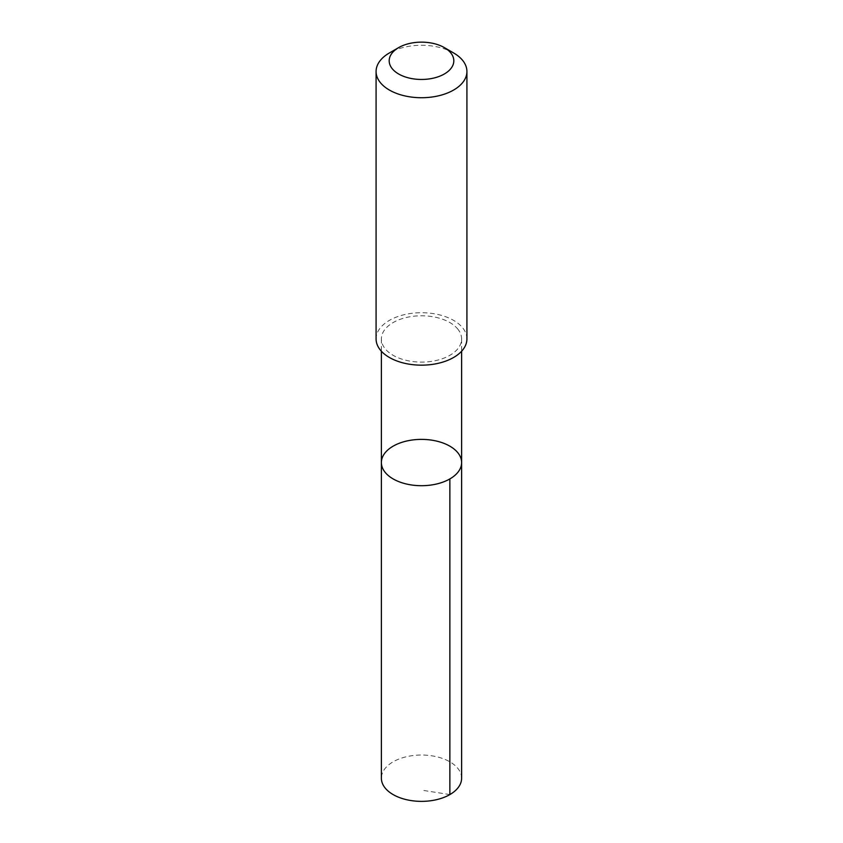 <?xml version="1.0" encoding="UTF-8"?>
<svg xmlns="http://www.w3.org/2000/svg" width="843" height="843" viewBox="0 0 843 843"><rect width="100%" height="100%" fill="white"/><g stroke="black" fill="none" stroke-linecap="round" stroke-linejoin="round"><path stroke-width="0.63" stroke-dasharray="4.21 3.16" d="M461.616 778.205A40.116 23.161 0 0 0 458.097 768.711A40.116 23.161 0 0 0 413.091 755.549A40.116 23.161 0 0 0 381.384 778.205M458.086 329.444A40.116 23.161 0 0 0 413.091 316.294A40.116 23.161 0 0 0 381.384 338.939A40.116 23.161 0 0 0 384.914 348.433A40.116 23.161 0 0 0 429.909 361.584A40.116 23.161 0 0 0 461.616 338.939A40.116 23.161 0 0 0 458.086 329.444M381.384 462.544A40.116 23.161 180 0 1 413.091 439.898A40.116 23.161 180 0 1 458.086 453.06A40.116 23.161 180 0 1 461.616 462.544M466.917 338.939A45.417 26.217 0 0 0 421.5 312.711A45.417 26.217 0 0 0 376.083 338.939M453.618 52.961A45.417 26.217 0 0 0 389.382 52.961M449.867 794.58L421.5 790.123M381.384 338.939L381.384 351.236M461.616 338.939L461.616 351.236"/><path stroke-width="1.26" d="M458.086 453.06A40.116 23.161 180 0 1 461.616 462.544A40.116 23.161 180 0 1 421.5 485.705A40.116 23.161 180 0 1 381.384 462.544A40.116 23.161 180 0 1 413.091 439.898A40.116 23.161 180 0 1 458.086 453.06M381.384 778.205A40.116 23.161 0 0 0 384.903 787.699A40.116 23.161 0 0 0 429.909 800.85A40.116 23.161 0 0 0 461.616 778.205L461.616 462.544A40.116 23.161 180 0 1 421.5 485.705A40.116 23.161 180 0 1 381.384 462.544L381.384 778.205M398.655 47.608L389.382 52.961A45.417 26.217 0 0 0 376.083 71.507L376.083 338.939A45.417 26.217 0 0 0 380.077 349.687A45.417 26.217 0 0 0 431.015 364.576A45.417 26.217 0 0 0 466.917 338.939L466.917 71.507A45.417 26.217 0 0 0 453.618 52.961L444.345 47.608A32.308 18.651 0 0 0 398.655 47.608A32.308 18.651 0 0 0 392.027 68.452A32.308 18.651 0 0 0 439.846 76.155A32.308 18.651 0 0 0 444.345 47.608M376.083 71.507A45.417 26.217 0 0 0 380.077 82.256A45.417 26.217 0 0 0 431.015 97.145A45.417 26.217 0 0 0 466.917 71.507M449.867 478.919L449.867 794.58M381.384 351.236L381.384 462.544M461.616 351.236L461.616 462.544"/></g></svg>
